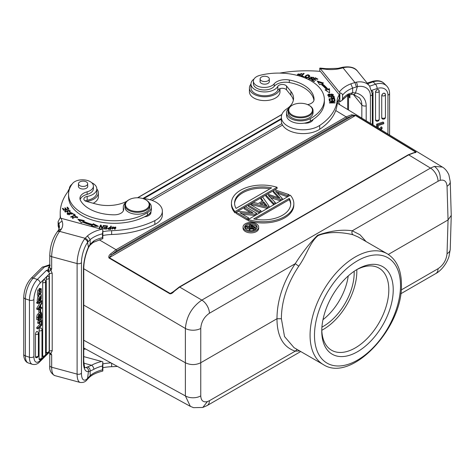 <?xml version="1.0" encoding="UTF-8"?>
<svg xmlns="http://www.w3.org/2000/svg" width="475" height="475" viewBox="0 0 475 475"><rect width="100%" height="100%" fill="white"/><g stroke="black" fill="none" stroke-linecap="round" stroke-linejoin="round"><path stroke-width="0.71" d="M69.255 189.05A15.289 8.823 0 0 0 69.231 189.08A15.289 8.823 0 0 0 67.931 191.627M86.438 201.43A15.289 8.823 0 0 0 96.924 196.561A15.289 8.823 0 0 0 98.367 192.82A15.289 8.823 0 0 0 96.805 188.937M93.195 203.258A15.289 8.823 0 0 0 96.924 200.385A15.289 8.823 0 0 0 98.367 196.644L98.367 192.82M250.978 84.075A15.289 8.823 0 0 0 249.422 87.958A15.289 8.823 0 0 0 271.189 95.95A15.289 8.823 0 0 0 279.947 88.647M249.422 87.958L249.422 91.782A15.289 8.823 0 0 0 271.189 99.774A15.289 8.823 0 0 0 279.995 91.782L279.995 88.635M83.754 349.291A25.27 14.588 120 0 0 85.66 349.024M339.69 104.672A25.27 14.588 120 0 0 337.915 101.157M149.999 199.726L281.829 123.619M282.518 125.073L152.071 200.385M348.228 275.951A43.676 25.217 -60 0 1 322.976 319.687M354.154 271.296A43.676 25.217 -60 0 1 323.303 326.378A43.676 25.217 -60 0 1 321.913 327.138M321.789 330.267A47.423 27.378 120 0 0 356.832 271.356A47.423 27.378 120 0 0 356.796 269.628M356.375 269.859A47.423 27.378 -60 0 1 378.997 268.114A47.423 27.378 -60 0 1 388.817 289.821A47.423 27.378 -60 0 1 355.288 347.902A47.423 27.378 -60 0 1 331.58 350.247A47.423 27.378 -60 0 1 321.777 329.787M357.497 269.188A50.54 29.177 -60 0 1 393.229 289.821A50.54 29.177 -60 0 1 357.497 351.72A50.54 29.177 -60 0 1 321.759 331.087A50.54 29.177 -60 0 1 357.491 269.188A50.54 29.177 -60 0 1 357.497 269.188M294.049 347.67L284.513 336.543L281.39 318.737C281.467 301.192 287.262 283.682 298.775 266.19C307.188 254.386 309.801 242.28 318.149 235.558C329.68 230.773 344.82 232.607 353.121 234.816L358.002 236.9M353.121 234.816C351.898 233.884 351.607 232.542 352.242 230.785C342.19 229.288 330.665 230.767 317.668 235.22C310.003 242.725 302.527 252.219 295.242 263.69L209.422 313.239A10.919 6.306 -120 0 0 201.833 300.105C191.959 306.939 186.473 316.392 185.381 328.474A10.919 6.086 -0 0 0 200.753 328.433L200.753 362.74L276.973 318.737L281.39 318.737M297.16 349.469L295.242 351.156L299.719 350.948M388.324 254.446L448.056 219.961L451.25 215.395M83.754 340.248L185.381 395.912A10.919 6.519 180 0 0 200.753 395.871L200.753 362.74C195.647 365.168 190.523 365.18 185.381 362.781L83.754 305.116M173.143 291.828L170.252 293.497A0.938 0.528 120.4 0 0 169.919 293.799C171.131 293.948 172.597 293.093 174.319 291.223L179.681 287.084L201.833 300.105L430.481 168.097A10.919 6.306 60 0 1 438.069 181.23L352.242 230.785L360.032 234.775L366.071 241.555M99.269 239.828L116.06 249.696L110.556 253.965C109.018 255.241 108.49 256.583 108.965 257.978A0.938 0.528 -59.6 0 1 109.298 257.676L170.252 293.497L171.528 293.093M83.754 268.749L185.381 328.474L185.381 395.912L190.338 406.357L193.557 407.663L202.795 407.461L207.159 405.549A10.919 6.306 -120 0 0 209.422 400.704L295.242 351.156C283.171 347.166 277.079 336.359 276.973 318.737C277.079 300.354 283.171 282.007 295.242 263.69L298.775 266.19M351.648 114.772L352.082 115.995L355.508 115.532A0.938 0.534 -58.7 0 1 355.846 115.443L351.648 114.772L346.144 116.862L335.736 110.538M451.25 215.68L450.235 249.393A10.919 6.306 -178.3 0 1 447.04 253.68L448.056 219.961L447.04 186.242A10.919 6.3 -1.7 0 0 450.235 181.61L448.875 174.853C446.393 169.302 443.05 167.42 442.385 167.058L434.376 166.398L430.481 168.097L408.702 154.862L414.069 152.802C415.904 152.623 416.474 152.303 415.779 151.852A0.938 0.534 121.3 0 0 415.441 151.941L355.508 115.532L109.298 257.676L111.429 254.933L110.556 253.965M414.069 152.802L415.203 152.404L415.441 151.941L414.277 152.612M174.319 291.223L173.856 291.43L174.319 291.223M244.227 207.557L252.949 212.776L237.749 211.292L236.206 212.188L236.182 213.447L247.214 220.038L248.645 219.207L248.662 217.948L239.94 212.729L255.14 214.207L256.684 213.317L245.658 206.726L244.227 207.557L244.203 208.816L250.408 212.527M242.464 214.237L255.123 215.472L256.666 214.581L256.684 213.317M259.386 213.008L260.965 212.099L260.983 210.835L249.957 204.244L248.377 205.158L248.36 206.417L259.386 213.008L259.409 211.743L260.983 210.835M260.929 197.909L262.942 200.783L258.151 203.555L253.27 202.332L251.495 203.359L251.477 204.618L267.336 208.418L269.034 207.438L269.052 206.18L262.598 196.947L260.929 197.909L260.912 199.173L262.301 201.157M258.679 227.151L258.661 228.416A7.802 4.584 -179.1 0 1 256.375 231.592A7.802 4.584 -179.1 0 1 247.843 232.489A7.802 4.584 -179.1 0 1 243.063 228.178L243.081 226.913A7.802 4.584 0.9 0 0 247.861 231.23A7.802 4.584 0.9 0 0 256.393 230.328A7.802 4.584 0.9 0 0 258.679 227.151A7.802 4.584 0.9 0 0 253.899 222.84A7.802 4.584 0.9 0 0 245.367 223.737A7.802 4.584 0.9 0 0 243.081 226.913M234.965 212.859L277.05 188.557L277.073 187.292A31.196 18.323 0.9 0 0 240.588 190.22A31.196 18.323 0.9 0 0 231.45 202.92A31.196 18.323 0.9 0 0 234.982 211.595L234.965 212.859A31.196 18.323 -179.1 0 1 231.432 204.185L231.45 202.92M293.841 203.876L293.817 205.135A31.196 18.323 -179.1 0 1 284.679 217.841A31.196 18.323 -179.1 0 1 248.199 220.762L248.217 219.503A31.196 18.323 0.9 0 0 284.703 216.576A31.196 18.323 0.9 0 0 293.841 203.876A31.196 18.323 0.9 0 0 290.308 195.201L248.217 219.503M280.113 198.277L267.556 194.085L265.905 195.041L265.887 196.3L273.713 204.737L275.298 203.822L275.316 202.558L268.304 195.427M278.273 197.624L273.214 192.072L273.232 190.808L274.871 189.863L289.061 194.625L289.038 195.89L287.434 196.816L277.626 193.301M270.495 197.576L280.392 200.877L282.31 199.773L282.328 198.514L275.601 191.247M247.214 220.038L247.232 218.773L248.662 217.948M255.123 215.472L255.14 214.207M247.232 218.773L236.206 212.188M259.409 211.743L248.377 205.158M267.336 208.418L267.36 207.153L269.052 206.18M267.36 207.153L251.495 203.359M267.116 205.972L263.613 201.744L259.777 203.959L267.098 205.978M263.613 201.744L263.595 203.009L261.286 204.339M265.24 205.354L263.595 203.009M265.495 204.434L265.483 205.426M246.466 224.396A6.24 3.663 -179.1 0 1 253.294 223.678A6.24 3.663 -179.1 0 1 257.118 227.127A6.24 3.663 -179.1 0 1 255.289 229.668A6.24 3.663 -179.1 0 1 248.467 230.387A6.24 3.663 -179.1 0 1 244.643 226.937A6.24 3.663 -179.1 0 1 246.466 224.396M257.017 227.757A6.24 3.663 0.9 0 0 250.812 224.633M249.44 224.717A6.24 3.663 0.9 0 0 246.448 225.661A6.24 3.663 0.9 0 0 244.726 227.572M249.179 228.707L245.32 228.279L245.338 227.02L249.862 227.359M252.421 230.601L255.651 228.796L255.669 227.531L250.153 224.236L249.44 224.651L249.422 225.916L250.776 226.723M250.39 230.684L249.161 229.609L249.179 228.344L249.791 229.158L253.246 228.932L255.669 227.531M247.778 228.629L247.796 227.365M249.773 230.417L249.791 229.158M249.868 227.365L249.179 228.344M253.228 230.191L253.246 228.932M249.44 224.651L251.875 226.106L251.037 226.587L246.264 226.486L245.338 227.02M254.38 227.602L252.516 226.492L250.135 228.202L250.521 228.748L252.629 228.618L254.38 227.602M253.294 228.232L252.498 227.757L252.516 226.492M250.663 228.825L252.498 227.757M250.925 228.659L250.948 227.4M234.982 211.595L277.073 187.292M271.605 187.857L236.039 208.394A28.078 16.488 -179.1 0 1 234.573 202.967A28.078 16.488 -179.1 0 1 242.796 191.538A28.078 16.488 -179.1 0 1 271.605 187.857M269.954 188.812A28.078 16.488 0.9 0 0 242.773 192.803A28.078 16.488 0.9 0 0 234.579 203.603M289.251 198.402L253.68 218.939A28.078 16.488 -179.1 0 0 282.494 215.258A28.078 16.488 -179.1 0 0 290.718 203.828A28.078 16.488 -179.1 0 0 289.251 198.402L289.233 199.666L255.318 219.248M290.688 204.458A28.078 16.488 0.9 0 0 289.233 199.666M268.322 195.415L280.41 199.619L282.328 198.514M280.392 200.877L280.41 199.619M275.809 191.443L287.452 195.552L289.061 194.625M287.434 196.816L287.452 195.552M279.11 197.903L279.116 197.268L273.232 190.808M280.119 198.277L279.116 197.268M273.713 204.737L273.731 203.478L265.905 195.041M273.731 203.478L275.316 202.558M450.235 181.61L450.235 181.61A10.919 6.3 -1.7 0 0 450.235 181.598L451.25 215.335M38.712 319.396L40.316 319.817L38.778 319.325M39.271 318.832L39.021 319.384M40.316 319.817L41.497 316.623M37.745 319.948L39.906 320.767L39.045 322.572L39.045 323.695L40.339 320.857L41.741 321.124L41.741 320.031L40.832 319.728M39.045 319.509L39.045 320.589M39.045 323.695L37.745 323.261L37.745 322.139L38.612 320.334M37.745 322.139L39.045 322.572M41.741 316.706L41.741 317.811L40.749 319.907L41.741 320.031M36.753 308.305L36.753 309.272L38.053 309.706L41.741 308.423L41.741 307.408L40.654 307.824L40.654 305.389L41.741 303.59L41.741 302.51L38.053 308.738L36.753 308.305L40.286 302.343M36.041 332.322A2.025 0.825 -71.5 0 1 36.492 331.71A2.025 0.825 -71.5 0 1 37.157 331.455A2.031 2.031 0 0 1 38.38 333.313A2.031 1.17 180 0 1 38.19 333.812A2.031 1.17 180 0 1 35.477 334.37A2.025 0.825 -71.5 0 1 36.041 332.322M36.492 357.372L36.735 357.075M36.106 357.633L35.607 357.408L36.047 357.645M35.607 357.408L35.477 356.826L36.237 356.844M37.008 356.784L38.19 356.173A2.031 1.17 180 0 1 35.477 356.731L35.548 357.271M35.477 356.731L35.477 334.37M39.639 328.742A2.025 0.825 -71.5 0 1 40.09 328.124A2.025 0.825 -71.5 0 1 40.755 327.869A2.031 2.031 0 0 1 41.978 329.733A2.031 1.17 180 0 1 41.788 330.226A2.031 1.17 180 0 1 39.075 330.784A2.025 0.825 -71.5 0 1 39.639 328.742M40.09 359.456L40.333 359.159M39.704 359.718L39.205 359.492L39.645 359.729M39.205 359.492L39.075 358.91L39.835 358.928M40.607 358.868L41.788 358.257A2.031 1.17 180 0 1 39.075 358.815L39.146 359.355M39.075 358.815L39.075 330.784M43.237 280.577A2.025 0.825 -71.5 0 1 43.682 279.965A2.025 0.825 -71.5 0 1 44.353 279.704A2.031 2.031 0 0 1 45.576 281.568A2.031 1.17 180 0 1 42.673 282.625A2.025 0.825 -71.5 0 1 43.237 280.577M43.302 356.885L42.803 356.66L43.237 356.903M42.803 356.66L42.679 356.084L43.51 356.102M44.323 356.012L45.576 354.932A2.031 1.17 180 0 1 42.673 355.983L42.744 356.523M42.673 355.983L42.673 282.625M46.835 276.996A2.025 0.825 -71.5 0 1 47.28 276.379A2.025 0.825 -71.5 0 1 47.951 276.123A2.031 2.031 0 0 1 49.174 277.982A2.031 1.17 180 0 1 46.271 279.039A2.025 0.825 -71.5 0 1 46.835 276.996M47.28 353.044L47.53 352.747M46.894 353.305L46.396 353.079L46.835 353.317M46.396 353.079L46.277 352.497L47.108 352.515M47.922 352.426L49.174 351.346A2.031 1.17 180 0 1 46.271 352.402L46.342 352.937M46.271 352.402L46.271 279.039M39.93 321.759L39.93 324.342L36.753 327.501L36.753 328.457L38.053 328.89L41.741 325.215L41.741 321.26L40.785 320.94M36.694 302.355L37.988 302.789L37.988 303.549L36.694 303.115L36.694 302.355L38.309 301.512M39.288 300.996L40.512 300.354L41.806 300.788L41.806 301.554L37.988 303.549M38.422 301.548L37.127 301.114L37.858 296.18L39.158 296.614L38.422 301.548L39.853 299.594L40.31 296.661L41.01 295.699L40.5 300.093L41.212 299.03L41.301 294.66L38.992 300.432L38.635 300.307M38.481 296.388L38.718 295.587M38.499 313.945L39.259 312.259M36.753 317.27L36.753 319.616L38.053 320.049L41.741 316.374L41.741 313.85L41.082 312.307L39.769 314.492C38.855 314.112 38.279 315.18 38.053 317.704L36.753 317.27C36.985 314.747 37.561 313.678 38.475 314.058M38.493 293.675L39.906 291.163L39.787 289.406M40.375 289.916L39.081 289.483L39.223 288.384L41.26 288.675L40.517 288.818L40.375 289.916L41.082 289.839L41.206 291.597L38.867 294.536L39.122 290.314L38.647 295.569L41.206 293.022L41.26 288.675M38.647 295.569L37.353 295.135L37.822 289.881L39.122 290.314M39.182 309.314L38.831 309.67L38.831 312.117L40.126 312.55L40.666 312.01L40.666 309.563L39.544 309.189M50.297 265.27L44.442 266.986L33.28 278.107L37.329 279.46L46.312 270.507C48.141 271.118 49.168 272.246 49.388 273.891L40.167 283.082A12.481 5.106 108.5 0 0 33.909 299.505L33.909 356.565A12.481 5.106 108.5 0 0 35.744 361.944A12.481 5.106 108.5 0 0 40.167 360.519L43.748 356.951M48.788 269.313L48.189 269.747L48.996 271.267L46.312 270.507L48.189 269.747L48.402 267.597L49.786 265.893M48.996 271.267L49.364 271.391L50.92 270.043L50.047 268.797L51.674 269.04L50.92 270.043L52.203 273.386A2.185 1.259 0 0 0 49.388 273.891L49.388 351.328A2.185 1.259 180 0 1 52.203 350.823L50.92 353.465L51.674 354.878L49.038 352.782L49.37 352.563L48.688 352.883M48.189 269.747L49.364 271.391L48.337 269.652L49.056 269.117M49.163 351.553L48.794 352.711M50.047 353.519L50.92 353.465L49.37 352.563M85.013 367.561A18.561 6.424 105.1 0 0 86.112 367.537A3.277 3.022 76.8 0 1 88.439 371.503L87.572 378.361A3.277 2.559 42.6 0 1 87.014 379.78C85.393 381.894 83.119 382.791 80.18 382.458A18.875 6.537 -74.9 0 1 77.104 374.11L77.104 263.56L51.674 256.684A3.277 1.894 180 0 1 49.786 254.968L49.786 267.324A3.277 1.894 180 0 0 49.982 267.965A3.277 1.894 180 0 0 51.674 269.04L51.674 256.684A18.875 6.537 105.1 0 1 59.678 231.402L85.12 238.284L84.497 239.073A3.277 2.274 35.9 0 1 87.572 242.41A15.598 5.403 105.1 0 0 81.457 262.645L81.457 373.196A15.598 5.403 105.1 0 0 87.572 378.361L90.167 375.66L90.125 371.135L93.86 369.301A3.277 1.864 -119.2 0 0 91.58 365.269A31.196 18.014 180 0 1 101.709 361.475L83.754 356.624M57.576 231.467A3.277 2.422 39 0 1 60.105 230.88L59.678 231.402A3.277 2.422 39 0 0 57.137 232.014C52.6 238.397 50.154 246.05 49.786 254.968M61.489 228.908L58.645 229.965L59.44 227.127A21.684 12.516 0 0 0 58.977 224.568A3.277 2.618 -19.9 0 1 62.183 221.504A24.955 14.41 180 0 1 61.489 228.908L60.105 230.88M102.855 238.646L93.177 242.422A3.277 1.864 -119.2 0 0 93.86 240.92A27.924 16.12 180 0 1 102.481 237.631L102.855 238.646L102.855 229.686L102.481 233.813A27.924 16.12 0 0 0 90.191 239.62L90.125 244.239L93.86 240.92M102.481 237.631L102.481 233.813M87.43 235.921L85.12 238.284C86.895 238.967 87.869 240.142 88.053 241.817L90.191 239.62L87.43 235.921A31.196 18.014 180 0 1 101.709 229.271L102.855 229.686M101.709 229.271L61.204 218.322A93.593 54.037 0 0 0 62.183 221.504M58.158 226.118L58.087 221.73L59.945 218.156L61.204 218.322M89.603 377.079L90.167 375.66A27.924 16.12 180 0 1 102.481 369.835L102.855 370.85L102.855 361.891L101.709 361.475M89.579 377.097C92.738 374.413 97.108 372.418 102.683 371.112L102.855 370.85M102.481 369.835L102.481 366.011A27.924 16.12 0 0 0 93.86 369.301M102.855 361.891L102.481 366.011M86.112 367.537L91.58 365.269L83.832 363.173M87.827 367.003C89.508 367.798 90.274 369.176 90.125 371.135L88.439 371.503A21.838 7.558 -74.9 0 1 83.446 361.837L83.446 269.117A21.838 7.558 -74.9 0 1 88.439 247.125L88.463 247.665C85.452 254.701 83.879 261.582 83.754 268.316A3.277 1.894 180 0 1 83.446 269.117M88.463 247.659L89.983 245.213L90.125 244.239L88.439 247.125L87.572 242.41L88.053 241.817M41.741 307.408L40.654 307.04M41.741 302.51L40.66 302.147M38.053 308.738L38.053 309.706M39.182 308.376A9.031 3.699 108.5 0 0 38.653 308.625L40.173 306.173L40.173 308.014L38.885 308.275M40.173 308.014L39.241 307.699M40.09 321.403L41.224 321.777L41.224 324.775L39.93 324.342M41.741 321.26L41.224 321.777M36.753 327.501L38.053 327.934L41.224 324.775M38.053 327.934L38.053 328.89M37.988 302.789L41.806 300.788M38.802 300.485L38.992 300.432C38.285 300.295 38.35 299.315 39.199 297.493L39.158 296.614M39.953 299.066L40.452 299.232M40.5 300.093L39.787 299.856M40.624 312.051L41.349 312.295L40.547 312.128M39.769 314.492L38.267 313.874M38.053 320.049L38.053 317.704M41.224 315.804L40.084 316.944L40.274 314.189L41.117 313.506L41.224 315.804L40.084 315.424M39.377 315.281L39.502 315.436C38.914 314.824 38.606 315.833 38.57 318.452L39.562 317.46L39.562 316.178L38.736 315.899M39.176 315.329L39.562 316.178M41.206 313.85L40.607 313.648M39.562 317.46L38.57 317.128M40.517 288.818L39.223 288.384M38.831 309.67L40.126 310.104L40.126 312.55M40.666 309.563L40.126 310.104M110.503 227.448L110.74 226.142L111.304 226.171L110.722 229.395L108.466 229.229L107.617 228.41L110.503 227.448L109.404 227.382L109.404 227.768L109.404 227.382L110.503 227.448L110.432 228.208M110.224 228.986L110.432 227.828L108.205 228.374L108.609 228.855L110.224 228.986L109.131 228.92L109.131 229.3L109.131 228.92L110.224 228.986L110.224 229.366M381.467 130.055L381.081 129.817M380.576 130.114L382.072 128.672L382.072 127.543L381.318 126.801L379.383 128.784M380.309 129.348L382.072 127.543M381.74 117.812A2.031 1.17 0 0 0 384.269 118.21A2.031 1.17 0 0 0 385.439 117.153A2.031 2.031 0 0 1 382.143 118.732A2.025 1.431 -45.1 0 1 381.74 117.812L381.74 95.451L382.909 93.504M381.841 94.857L383.093 93.391M384.928 93.444L383.367 93.26L384.792 93.332L385.237 94.282M375.529 119.89A2.031 1.17 0 0 0 378.064 120.288A2.031 1.17 0 0 0 379.228 119.225A2.031 2.031 0 0 1 375.933 120.81A2.025 1.431 -45.1 0 1 375.529 119.89L375.529 91.859L376.699 89.918M375.636 91.265L376.883 89.805M378.718 89.858L377.162 89.668L378.581 89.739L379.032 90.689M371.842 90.856L372.602 91.283L372.822 92.013M376.657 124.147L377.411 124.895L383.782 122.764L383.028 122.016L376.657 124.147L376.657 127.134M383.396 131.225L382.88 130.91M349.927 94.561L349.927 97.921L349.214 94.323M348.864 94.911A3.277 2.422 141 0 0 348.537 96.211L349.927 97.921L349.618 95.338M356.214 82.199A18.875 13.959 -39 0 1 369.574 86.028L372.317 94.097A3.277 1.894 180 0 1 370.429 95.813A15.598 11.537 141 0 0 357.372 86.64A3.277 1.277 -101.4 0 0 356.214 82.199L354.92 82.513L343.003 67.824A3.277 1.134 -105.1 0 0 342.148 67.337C349.796 66.067 354.968 67.403 357.663 71.351A18.875 13.959 141 0 0 343.003 67.824L342.095 68.073A3.277 1.134 -105.1 0 0 341.24 67.587L338.046 68.335L338.687 68.875A24.955 14.41 180 0 1 325.862 69.273A93.593 54.037 0 0 0 320.352 68.709L339.316 92.097A31.196 18.014 180 0 1 350.835 83.849L352.634 88.107L352.699 92.643L348.234 94.056A3.277 1.918 59.2 0 1 347.563 95.552L342.095 100.332L342.54 99.032A27.924 16.12 180 0 1 348.234 94.056M353.513 94.436A3.277 1.876 -78.9 0 0 355.514 92.928L357.372 86.64L352.634 88.107A27.924 16.12 0 0 0 342.54 95.214C342.522 94.02 341.626 93.237 339.851 92.857L339.316 92.097M342.54 95.214L342.54 99.032M338.39 100.124L339.851 101.816L342.095 100.332M320.352 68.709L319.758 68.157L320.447 68.103M361.831 118.127L361.831 104.963A3.277 1.894 180 0 0 366.189 105.872A21.838 16.15 -39 0 0 355.514 92.928L352.699 92.643L351.233 94.341M351.12 94.353L353.489 94.43L359.438 97.814A18.561 13.728 141 0 1 361.831 104.963L353.258 94.388M319.758 68.157L319.758 71.333M339.851 92.857L339.851 101.816M339.316 94.768L339.316 98.592A31.196 18.014 180 0 0 337.131 104.322A71.755 41.426 0 0 1 319.693 129.265A21.838 12.605 0 0 1 312.449 132.424A21.838 12.605 0 0 1 281.354 121.006L281.354 117.183A21.838 12.605 0 0 0 312.449 128.6A21.838 12.605 0 0 0 319.693 125.442A71.755 41.426 0 0 0 337.131 100.498A31.196 18.014 180 0 1 339.316 94.768L320.352 71.381A93.593 54.037 0 0 0 279.757 73.097M385.433 94.881L385.439 94.798A2.031 1.17 180 0 1 384.269 95.849L385.332 95.166M384.156 93.118L383.604 93.225M379.222 91.289L379.228 91.206A2.031 1.17 180 0 1 378.064 92.257L379.121 91.574M377.952 89.532L377.399 89.633M373.023 124.919L373.023 92.518A2.031 1.17 180 0 1 372.299 93.415L372.869 92.969M373.017 92.589L373.023 92.524A2.031 2.031 0 0 0 372.572 91.248M372.513 91.176L371.741 90.85M377.411 124.895L377.411 127.591M378.302 128.131L378.302 125.554L383.782 123.726L383.782 122.764M330.897 97.12L330.802 96.787L330.897 97.12M70.621 216.921L74.575 215.199L73.162 214.118L73.69 213.887L75.483 215.258L71.001 217.212L70.621 216.921M74.575 215.656L74.575 215.199M72.069 184.14A13.728 7.927 0 0 0 70.644 185.511A13.728 7.927 0 0 0 69.38 188.367A15.598 9.007 180 0 1 68.097 191.407A93.593 54.037 0 0 0 60.206 213.127A93.593 54.037 0 0 0 60.622 218.203M126.748 201.317A21.838 12.605 0 0 0 126.231 201.566A28.078 16.209 180 0 1 95.932 204.001L86.563 201.465A4.679 2.702 180 0 1 83.867 199.019A4.679 2.702 180 0 1 87.157 196.442A13.728 7.927 0 0 0 95.511 192.232A13.728 7.927 0 0 0 96.775 189.382A13.728 7.927 0 0 0 96.805 188.872A13.728 7.927 0 0 0 91.681 182.697M102.855 231.699A31.196 18.014 180 0 1 111.637 230.684A71.755 41.426 0 0 0 154.844 220.62A21.838 12.605 0 0 0 160.312 216.44A21.838 12.605 0 0 0 162.373 211.09A21.838 12.605 0 0 0 142.838 198.556M115.639 227.026L115.853 227.822L111.963 228.695L111.744 227.887L115.639 227.026L115.639 227.786L115.193 227.323M102.173 227.917L101.11 225.12L100.546 225.037L99.121 228.172L99.649 228.249L100.771 225.785L101.828 228.582L102.392 228.665L103.823 225.53L103.295 225.453L102.173 228.635L103.295 225.453M92.637 224.521L93.278 223.737L98.444 226.338L91.224 226.254L91.972 225.34A54.126 31.249 180 0 1 82.442 222.021L81.385 222.828L77.894 219.183L84.289 220.608L83.38 221.303A52.565 30.352 0 0 0 92.637 224.521L92.637 225.287A52.565 30.352 180 0 1 83.38 222.062L83.38 221.303M104.369 225.601L107.522 225.928L106.525 229.122L103.467 228.802L103.586 228.428L106.085 228.683L106.388 227.709L104.049 227.466L104.168 227.092L106.507 227.335L106.845 226.248L104.251 225.975L104.369 225.601L104.369 225.987M72.212 214.017L67.118 213.744L67.563 212.984L72.669 213.239L72.212 214.017M70.074 211.417L69.291 211.82L68.97 211.529L69.665 210.894L69.077 210.17L67.64 210.603L67.895 211.607L64.725 211.351L65.645 210.532L65.972 210.829L65.366 211.351L67.183 211.678L66.91 210.603L70.353 210.894L70.074 211.417M67.563 207.165L68.911 209.059L63.715 210.294L62.409 208.454L63.021 208.311L64.089 209.813L65.681 209.433L64.683 208.026L65.289 207.884L66.292 209.291L68.062 208.869L66.951 207.308L67.563 207.165L67.414 207.961M75.869 216.339L74.741 216.535L77.728 217.075L72.348 217.841L72.8 217.105L73.34 217.307L72.99 217.847L77.075 217.099L75.869 216.339M125.732 202.475A14.036 8.105 0 0 0 123.298 207.035A14.036 8.105 0 0 0 123.518 208.466A9.357 5.403 180 0 1 123.666 209.416A9.357 5.403 180 0 1 114.261 214.819A35.566 20.532 180 0 1 99.346 212.883A35.566 20.532 180 0 1 80.536 200.515A12.481 7.202 180 0 1 79.948 198.33A12.481 7.202 180 0 1 87.127 191.811A10.919 6.306 0 0 0 93.409 186.105L93.409 188.652A10.919 6.306 180 0 1 87.127 194.358A12.481 7.202 0 0 0 80.144 199.607M151.377 207.035L151.377 209.582A14.036 8.105 180 0 1 150.878 211.725A7.802 4.501 180 0 1 150.961 212.378A7.802 4.501 180 0 1 150.225 214.29A7.802 4.501 180 0 1 144.519 216.814A45.861 26.475 180 0 1 94.976 220.816A45.861 26.475 180 0 1 68.566 196.834L68.566 194.287A45.861 26.475 0 0 0 94.976 218.268A45.861 26.475 0 0 0 147.446 212.663A14.036 8.105 0 0 0 151.377 207.035A14.036 8.105 0 0 0 148.936 202.475M123.417 210.645A14.036 8.105 180 0 1 123.298 209.582L123.298 207.035M102.855 235.523A31.196 18.014 180 0 1 111.637 234.507A71.755 41.426 0 0 0 154.844 224.438A21.838 12.605 0 0 0 160.312 220.257A21.838 12.605 0 0 0 162.373 214.914L162.373 211.09M85.239 200.931A4.679 2.702 180 0 1 87.157 200.26A13.728 7.927 0 0 0 95.511 196.056A13.728 7.927 0 0 0 96.805 192.696L96.805 188.872M60.206 213.127L60.206 216.944A93.593 54.037 0 0 0 60.23 218.162M149.53 213.602A7.802 4.501 180 0 1 150.225 214.29M102.855 363.903A31.196 18.014 180 0 1 111.019 362.912M102.855 367.721A31.196 18.014 180 0 1 111.637 366.712A71.755 41.426 0 0 0 117.384 366.397M144.519 216.814A45.861 26.475 0 0 0 147.446 215.211A14.036 8.105 0 0 0 150.878 211.725M93.409 186.105A10.919 6.306 0 0 0 87.121 180.393A10.919 6.306 0 0 0 72.515 183.546A45.861 26.475 0 0 0 68.566 194.287M87.679 185.832A4.679 2.702 180 0 1 87.756 186.325A4.679 2.702 180 0 1 87.317 187.471A4.679 2.702 180 0 1 81.094 188.771A4.679 2.702 180 0 1 78.399 186.325A4.679 2.702 180 0 1 78.476 185.832M145.718 199.779L146.163 200.034A12.481 7.202 180 0 1 149.815 205.129L149.815 207.035A12.481 7.202 180 0 1 132.044 213.56A12.481 7.202 180 0 1 124.86 207.035L124.86 205.129A12.481 7.202 180 0 1 126.035 202.071A12.481 7.202 180 0 1 128.511 200.034L128.957 199.779A11.857 6.846 0 0 0 126.599 201.715A11.857 6.846 0 0 0 132.311 210.817A11.857 6.846 0 0 0 148.075 207.522A11.857 6.846 0 0 0 145.718 199.779A11.857 6.846 0 0 0 142.363 198.419A11.857 6.846 0 0 0 128.957 199.779M78.482 183.659A4.602 2.654 0 0 0 78.476 183.777A4.602 2.654 0 0 0 82.977 186.432A4.602 2.654 0 0 0 87.673 183.896A4.602 2.654 0 0 0 87.679 183.777A4.602 2.654 0 0 0 83.178 181.123A4.602 2.654 0 0 0 78.482 183.659M149.815 205.129A12.481 7.202 180 0 1 148.639 208.181A12.481 7.202 180 0 1 132.044 211.654A12.481 7.202 180 0 1 124.86 205.129M111.168 226.931L110.74 226.902L110.74 226.142M108.211 228.297L107.712 228.784M110.74 226.902L110.503 228.214M110.432 227.828L110.289 229.372M108.211 229.164L108.205 228.374M108.609 229.253L108.609 228.855M115.805 228.202L115.639 227.786M112.433 227.329L111.785 228.267M115.265 227.786L112.783 226.872L112.332 227.893L114.79 228.861L115.265 227.786L115.164 229.14M112.421 229.164L112.332 227.893M100.546 225.037L99.447 228.22M101.11 225.12L101.11 225.886L100.789 225.833M102.155 228.629L101.11 225.886M83.517 221.196L78.82 220.151M93.278 223.737L92.637 225.287M96.894 226.32L93.278 224.497M91.972 225.34L91.841 226.266M107.291 226.67L106.845 226.623M103.586 228.428L103.586 228.813M106.085 228.683L106.085 229.075M106.198 229.087L106.388 227.709M104.168 227.092L104.168 227.477M106.507 227.335L106.388 228.083M106.507 228.095L106.845 226.248M67.788 213.584L67.224 214.13M72.562 213.625L72.016 213.132M72.028 213.245L70.692 212.408L67.759 213.75L69.047 214.587L72.028 213.245L72.004 214.172M67.771 214.629L67.759 213.75M73.69 214.522L73.69 213.887M69.665 211.66L69.665 210.894M65.366 211.399L64.861 211.755M67.794 211.921L67.64 211.369M65.645 210.977L65.645 210.532M65.366 211.351L65.384 212.218M67.011 211.042L67.64 210.615M69.629 210.716L70.229 211.256M68.448 209.172L67.563 207.925M63.021 208.311L62.878 209.107M64.089 209.813L64.089 210.205M63.864 210.259L63.021 209.077M65.681 209.825L65.681 209.433M65.289 207.884L65.146 208.679M66.292 209.291L66.292 209.683M66.067 209.736L65.289 208.65M68.062 209.261L68.062 208.869M72.99 217.936L72.473 218.215M77.609 217.473L77.069 217.022M72.8 217.865L72.8 217.105M77.075 217.099L77.033 218.055M72.99 218.637L72.99 217.847M254.012 79.04A13.728 7.927 0 0 0 250.978 84.01L250.978 87.833A13.728 7.927 0 0 0 270.524 95.006A13.728 7.927 0 0 0 277.816 90.185A4.679 2.702 180 0 1 281.96 88.297A4.679 2.702 180 0 1 286.52 89.846L290.908 95.249A28.078 16.209 180 0 1 293.36 100.213M312.057 120.151A7.802 4.501 180 0 1 312.485 120.608M250.978 84.01A13.728 7.927 0 0 0 270.524 91.188A13.728 7.927 0 0 0 277.816 86.367A4.679 2.702 180 0 1 281.96 84.473A4.679 2.702 180 0 1 286.52 86.022L290.908 91.432A28.078 16.209 180 0 1 293.556 98.307A28.078 16.209 180 0 1 286.692 108.923A21.838 12.605 0 0 0 281.354 117.183M299.856 75.323L300.728 74.866L297.421 74.545L302.094 73.589L298.051 74.522L299.856 75.323L299.856 75.721M328.706 94.044L333.45 94.673L332.482 95.641L327.714 95.018L328.706 94.044L328.706 94.489M328.552 97.007L328.457 96.686L333.99 96.14L334.317 97.44C332.963 98.64 331.793 98.42 330.802 96.787L328.552 97.007M319.669 84.71L317.205 81.017L323.522 83.03L322.121 83.642A54.126 31.249 180 0 1 327.869 89.146L329.46 88.712L329.597 92.88L325.09 89.9L326.456 89.532A52.565 30.352 0 0 0 320.874 84.188L319.669 84.71M314.189 81.54L311.558 80.162L315.323 77.758L317.876 79.093L317.431 79.378L315.347 78.286L314.195 79.022L316.142 80.043L315.703 80.323L313.749 79.307L312.467 80.121L314.634 81.255L314.189 81.54M329.365 100.694L329.062 98.853L334.655 98.551L334.946 100.332L334.287 100.367L334.05 98.913L332.334 99.002L332.553 100.367L331.9 100.403L331.681 99.038L329.775 99.144L330.024 100.658L329.365 100.694M329.401 101.329L329.395 101.015L335.006 100.967L335.017 101.306L330.642 102.647L335.053 102.606L335.059 102.921L329.442 102.968L329.436 102.636L333.812 101.294L329.401 101.329M304.879 77.027L304.879 76.505C307.188 74.343 308.845 74.272 309.848 76.285C307.527 78.423 305.87 78.494 304.879 76.505L304.837 76.772M303.644 76.992L301.007 76.202L303.596 73.322L304.154 73.488L301.868 76.03L303.947 76.653L303.644 76.992M309.664 77.948L310.579 79.2L311.553 78.452L310.43 77.241L313.773 77.419L313.405 78.025L312.894 77.835L313.132 77.425L311.083 77.188L312.372 78.66L308.732 78.476L309.154 77.769L309.664 77.948L309.403 79.254M311.689 79.491L311.553 78.452M313.933 100.379A35.566 20.532 0 0 0 310.709 93.403A35.566 20.532 0 0 0 289.287 82.543A12.481 7.202 0 0 0 274.206 86.349A10.919 6.306 180 0 1 268.749 89.437A10.919 6.306 180 0 1 254.428 86.343A10.919 6.306 180 0 1 253.401 83.671L253.401 81.124A10.919 6.306 0 0 0 254.428 83.796A10.919 6.306 0 0 0 264.314 87.43A10.919 6.306 0 0 0 274.206 83.802A12.481 7.202 180 0 1 289.287 79.996A35.566 20.532 180 0 1 310.709 90.856A35.566 20.532 180 0 1 314.064 99.465A9.357 5.403 180 0 1 314.064 99.495A9.357 5.403 180 0 1 307.652 104.619M324.36 99.56L324.36 102.107A45.861 26.475 180 0 1 313.102 119.48A7.802 4.501 180 0 1 308.732 122.776A7.802 4.501 180 0 1 304.291 123.156A14.036 8.105 180 0 1 298.104 123.316A14.036 8.105 180 0 1 287.868 118.774A14.036 8.105 180 0 1 286.544 115.336L286.544 112.789A14.036 8.105 0 0 0 287.868 116.227A14.036 8.105 0 0 0 310.323 118.625A45.861 26.475 0 0 0 324.36 99.56A45.861 26.475 0 0 0 320.031 88.332A45.861 26.475 0 0 0 259.89 75.365A10.919 6.306 0 0 0 253.401 81.124M300.728 75.442L300.728 74.866M301.916 73.857L301.441 73.506M298.324 73.809L297.493 74.902M298.068 75.448L298.051 74.522M333.325 95.059L332.815 94.668M328.356 94.976L327.851 95.398M328.356 95.79L328.356 95.012L329.217 95.677L332.815 94.691L332.001 94.02L328.356 95.012M332.815 94.691L332.815 95.487M333.99 96.14L333.99 96.906L333.557 96.948M331.455 97.155L330.921 97.203M334.317 98.206L333.99 96.906M331.615 98.064L331.455 96.722C331.805 97.903 332.536 98.147 333.658 97.458L333.664 98.177M333.658 98.022L333.432 96.526L331.455 96.722M322.513 83.475L317.852 81.985M322.121 83.642L322.121 84.407A54.126 31.249 0 0 1 327.863 89.912L327.869 89.146M329.46 88.712L329.46 89.478L327.869 89.912M329.573 92.868L329.46 89.478M326.456 89.532L326.456 90.298L325.909 90.44M315.323 77.758L315.323 78.304M314.195 79.022L314.195 79.539M312.467 80.121L312.467 80.637M334.655 98.551L334.655 99.311L334.121 99.34M332.334 99.441L331.752 99.471M329.775 99.578L329.187 99.607M334.822 100.338L334.655 99.311M332.334 99.002L332.435 100.379M329.775 99.144L329.899 100.664M335.006 100.967L335.006 101.306M330.642 102.647L330.642 102.962M335.053 102.606L335.053 102.921M333.812 101.674L333.812 101.294M309.801 76.422L309.231 75.893M305.621 76.309L304.926 77.14M305.49 77.674L305.467 76.748L307.45 77.579L309.243 76.03L307.313 75.204L305.467 76.748M309.243 76.03L309.082 77.271M303.596 73.322L303.596 74.088L301.548 76.362M301.868 76.03L301.868 76.457M309.391 78.612L308.75 79.087M309.154 78.529L309.154 77.769M313.619 77.805L313.132 77.449M311.083 77.318L310.597 77.633M311.083 77.188L311.149 78.114M311.606 78.518L312.212 79.034M304.291 123.156A14.036 8.105 0 0 0 310.323 121.173A45.861 26.475 0 0 0 313.102 119.48M288.099 110.622L288.099 112.664A12.481 7.202 0 0 0 289.281 115.716A12.481 7.202 0 0 0 303.288 119.694A12.481 7.202 0 0 0 313.061 112.664L313.061 110.622A12.481 7.202 180 0 1 305.87 117.147A12.481 7.202 180 0 1 289.281 113.679A12.481 7.202 180 0 1 288.099 110.622A12.481 7.202 180 0 1 291.757 105.527L292.196 105.278A11.857 6.846 0 0 0 289.845 113.014A11.857 6.846 0 0 0 305.609 116.316A11.857 6.846 0 0 0 311.315 107.213A11.857 6.846 0 0 0 308.964 105.278A11.857 6.846 0 0 0 295.551 103.918A11.857 6.846 0 0 0 292.196 105.278M308.964 105.278L309.403 105.527A12.481 7.202 180 0 1 311.879 107.57A12.481 7.202 180 0 1 313.061 110.622M288.646 108.526A14.036 8.105 0 0 0 286.544 112.789M269.307 80.97A4.679 2.702 180 0 1 269.384 81.462A4.679 2.702 180 0 1 266.689 83.909A4.679 2.702 180 0 1 260.466 82.608A4.679 2.702 180 0 1 260.027 81.462A4.679 2.702 180 0 1 260.104 80.97M261.309 77.122A4.602 2.654 0 0 0 260.104 78.915A4.602 2.654 0 0 0 263.043 81.391A4.602 2.654 0 0 0 268.108 80.708A4.602 2.654 0 0 0 269.307 78.915A4.602 2.654 0 0 0 266.368 76.439A4.602 2.654 0 0 0 261.309 77.122M281.354 119.201L143.782 198.621M142.785 198.538L281.354 118.536M281.823 114.582L137.726 197.778M314.48 335.291A60.836 35.12 120 0 0 357.497 360.127A60.836 35.12 120 0 0 400.508 285.618A60.836 35.12 120 0 0 357.497 260.781A60.836 35.12 120 0 0 314.48 335.291M387.267 253.792C396.625 259.694 401.345 269.877 401.423 284.347C403.15 327.53 351.542 383.254 323.309 364.568A63.953 36.925 -60 0 1 310.068 335.291A63.953 36.925 -60 0 1 337.98 270.928A63.953 36.925 -60 0 1 387.267 253.792L358.025 236.912M401.173 289.999L438.069 268.696A10.919 6.306 60 0 1 435.807 273.541L400.74 293.788M438.069 268.696C443.359 265.062 446.352 260.057 447.04 253.68M447.04 186.242C446.613 181.391 444.315 179.419 440.141 180.322L438.069 181.23M209.422 313.239C204.143 316.884 201.252 321.949 200.753 328.433M200.753 395.871C201.02 400.633 203.223 402.551 207.355 401.618L209.422 400.704M169.919 293.799L108.965 257.978M355.846 115.443L415.779 151.852M116.06 249.696L346.144 116.862A0.938 0.54 60 0 1 346.792 118.002L116.713 250.836A0.938 0.54 -120 0 0 116.06 249.696M116.713 250.836L111.429 254.933L352.082 115.995L346.792 118.002M408.221 154.808A0.938 0.54 60 0 1 408.702 154.862L179.681 287.084A0.938 0.54 -120 0 0 179.206 287.031L408.221 154.808L413.678 152.718M273.161 198.514L273.178 197.25M278.35 193.562L278.368 192.298M440.141 180.322C440.711 174.307 438.793 169.664 434.376 166.398M207.355 401.618L202.795 407.461M45.564 355.14L47.346 353.364M33.909 299.505A3.277 1.894 180 0 1 29.693 300.271A3.277 1.894 180 0 1 29.432 300.194L25.383 298.84L25.383 355.9A15.752 6.448 108.5 0 0 28.286 362.965L32.336 364.325A15.752 6.448 -71.5 0 1 31.754 364.046A15.752 6.448 -71.5 0 1 29.432 357.253L29.432 300.194A15.752 6.448 -71.5 0 1 37.329 279.46A3.277 2.316 45.1 0 1 40.167 283.082M49.786 267.318A1.87 1.383 39 0 1 48.402 267.591M52.203 350.823L52.203 273.386M49.786 353.139L49.786 353.168A3.277 1.894 0 0 0 49.786 353.168A3.277 1.894 0 0 0 51.674 354.878L51.674 367.234L77.104 374.11A3.277 1.894 0 0 0 81.457 373.196M23.75 297.202C24.1 289.798 26.511 283.551 30.97 278.457A3.277 2.316 45.1 0 1 33.28 278.107A15.752 6.448 108.5 0 0 25.383 298.84A3.277 1.894 180 0 1 23.75 297.202L23.75 354.261A3.277 1.894 -0 0 0 25.383 355.9L29.432 357.253A3.277 1.894 -0 0 0 29.688 357.331A3.277 1.894 -0 0 0 33.909 356.565M40.167 360.519A3.277 2.316 45.1 0 1 39.645 361.891L48.771 352.794M49.786 353.168L49.786 365.524A3.277 1.894 -0 0 0 51.674 367.234A18.875 6.537 105.1 0 0 54.756 375.588L80.18 382.458M81.457 262.645A3.277 1.894 180 0 1 77.104 263.56A18.875 6.537 -74.9 0 1 84.497 239.073M58.087 221.73A96.87 55.925 180 0 0 58.977 224.568L58.977 228.386A21.684 12.516 180 0 1 59.137 228.873M58.087 225.554A96.87 55.925 0 0 0 58.977 228.386A3.277 2.618 160.1 0 0 59.078 229.033M89.609 377.067L87.596 379.121L88.053 377.809M83.446 361.837A3.277 1.894 0 0 0 83.754 361.036C84.36 366.439 84.793 368.63 85.061 367.608M44.442 266.986A3.277 2.316 -134.9 0 0 42.127 267.342L49.786 264.682M38.19 356.173A2.031 1.17 0 0 0 38.38 355.674L38.38 333.313M41.788 358.257A2.031 1.17 0 0 0 41.978 357.758L41.978 329.733M38.594 298.799L39.449 299.09M41.206 291.597L39.906 291.163M387.944 133.986L387.944 95.107A12.481 8.817 134.9 0 0 384.774 88.956A12.481 8.817 134.9 0 0 377.144 88.528L371.794 90.321M347.979 95.321A9.203 5.314 180 0 0 348.537 96.211L348.537 110.052M369.681 86.165L375.505 84.218L373.16 81.878L367.692 83.707M377.144 88.528A3.277 1.342 -108.5 0 0 375.505 84.218A15.752 11.133 -45.1 0 1 385.136 84.758A15.752 11.133 -45.1 0 1 386.62 85.922L384.275 83.582A15.752 11.133 134.9 0 0 373.16 81.878A3.277 1.342 -108.5 0 0 372.115 81.451L367.193 83.095M389.577 134.977L389.577 93.468A3.277 1.894 180 0 1 387.944 95.107M350.835 83.849L354.92 82.513L356.381 86.895M342.095 68.073L338.687 68.875M325.862 69.273A3.277 0.546 -83.1 0 1 326.254 68.697L320.417 68.103M366.189 105.872L366.189 120.769M370.429 123.346L370.429 95.813M384.269 95.849A2.031 1.17 180 0 1 381.74 95.451M378.064 92.257A2.031 1.17 180 0 1 375.529 91.859M111.637 366.712L111.637 363.25M111.637 234.507L111.637 230.684M154.844 224.438L154.844 220.62M87.157 200.26L87.157 196.442M147.446 215.211L147.446 212.663M87.127 194.358L87.127 191.811M123.518 208.466L123.518 210.372M114.79 229.336L114.79 228.861M67.563 212.984L67.563 213.75M69.047 214.955L69.047 214.587M337.131 100.498L337.131 104.322M319.693 125.442L319.693 129.265M290.908 91.432L290.908 95.249M286.52 89.846L286.52 86.022M277.816 86.367L277.816 90.185M329.217 95.677L329.217 96.033M307.45 77.579L307.45 77.965M308.75 78.618L308.75 78.322M310.579 79.2L310.579 79.58M289.287 82.543L289.287 79.996M274.206 83.802L274.206 86.349M310.323 118.625L310.323 121.173M281.877 114.433L137.524 197.772M323.309 364.568L294.072 347.688M300.728 351.53L207.159 405.549M190.392 406.386L83.754 347.979M442.433 167.087L337.292 103.218M179.206 287.031L171.469 293.123M450.235 249.393L448.988 256.488C446.162 265.264 439.737 271.593 435.807 273.541M48.42 352.984L48.824 352.747M49.038 352.782L48.486 352.967M32.336 364.325C35.221 364.919 37.656 364.105 39.645 361.891M23.75 354.261C23.631 355.472 23.97 361.546 28.286 362.965M49.786 365.524C49.246 370.067 50.902 373.421 54.756 375.588M57.137 232.014L58.674 229.918M59.108 229.116L58.152 226.082M87.596 379.121L87.014 379.78M83.754 268.316L83.754 361.036M93.177 242.422L90.007 245.189M30.97 278.457L42.127 267.342M35.874 357.645A2.031 2.031 0 0 0 38.38 355.674M39.473 359.729A2.031 2.031 0 0 0 41.978 357.758M43.071 356.903A2.031 2.031 0 0 0 45.576 354.932L45.576 281.568M49.174 277.982L49.174 351.346A2.031 2.031 0 0 1 46.669 353.317M40.007 294.227L41.301 294.66M347.67 95.487L347.67 109.523M384.275 83.582C381.538 80.726 377.488 80.014 372.115 81.451M349.618 95.386L349.618 94.65M357.663 71.351L369.574 86.028M338.058 68.335L326.254 68.697M341.24 67.587L342.148 67.337M372.317 94.097L372.317 124.492M351.168 94.347L347.558 95.552M386.62 85.922C388.58 87.946 389.565 90.464 389.577 93.468M384.988 93.516A2.031 2.031 0 0 1 385.439 94.798L385.439 117.153M378.783 89.929A2.031 2.031 0 0 1 379.228 91.206L379.228 119.225M78.476 183.777L78.476 186.817M87.679 183.777L87.679 186.817M67.183 212.444L67.183 211.678M301.447 74.361L301.447 73.595M313.132 78.191L313.132 77.425M308.222 122.134L308.222 122.9M260.104 78.915L260.104 81.955M269.307 78.915L269.307 81.955"/></g></svg>
